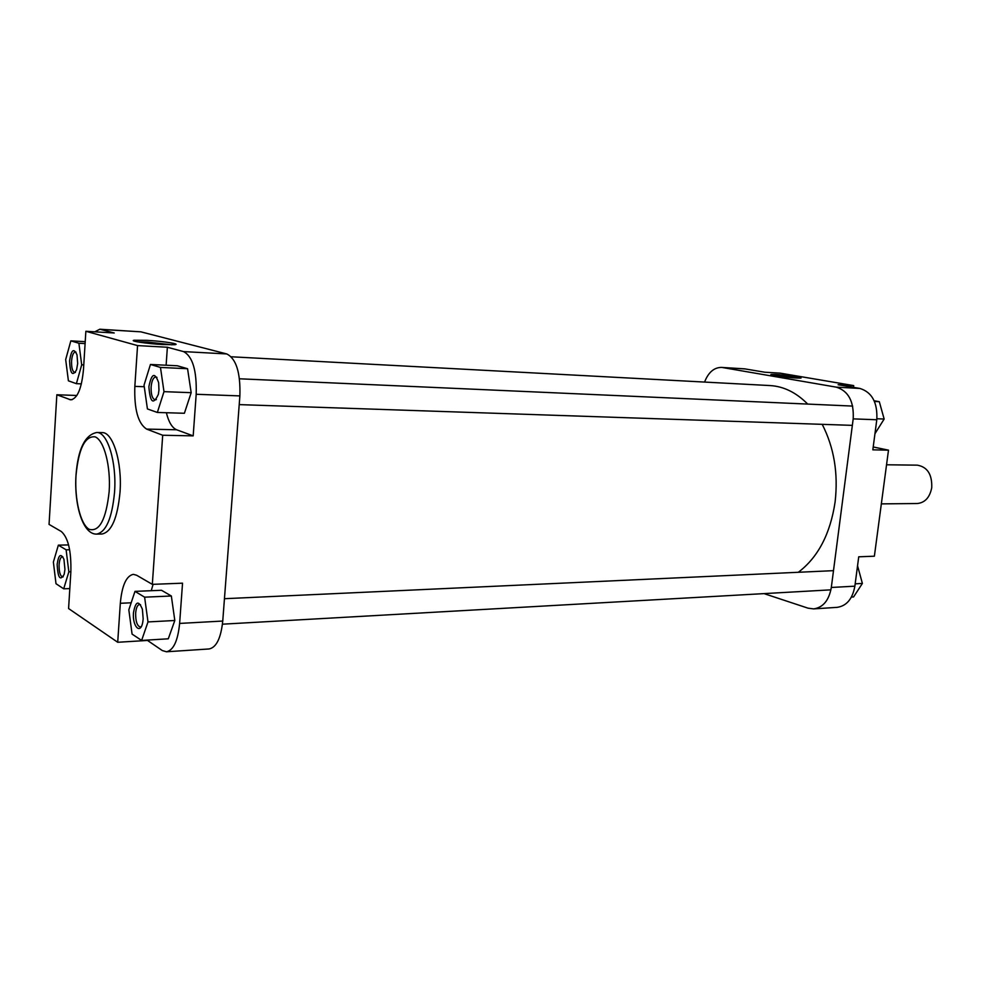 <?xml version="1.0" encoding="UTF-8"?>
<svg xmlns="http://www.w3.org/2000/svg" width="981" height="981" viewBox="0 0 981 981"><rect width="100%" height="100%" fill="white"/><g stroke="black" fill="none" stroke-linecap="round" stroke-linejoin="round"><path stroke-width="1.47" d="M798.313 572.279C818.031 557.355 830.294 533.934 835.101 502.014C838.375 473.406 834.071 447.52 822.213 424.344M807.694 404.074C796.265 392.547 783.721 386.367 770.097 385.57L231.258 356.777M77.671 363.497L76.604 369.739C72.533 376.79 70.191 373.835 69.577 360.861C71.343 349.677 73.82 347.691 77.021 354.914L77.671 363.497M76.003 352.13L75.402 351.946C73.354 352.351 72.079 355.404 71.564 361.094C71.417 367.838 72.508 371.652 74.814 372.535L75.439 372.412M158.959 390.009L158.358 394.337C153.294 405.239 150.142 402.7 148.879 386.722C151.589 373.234 154.851 371.909 158.652 382.737L158.959 390.009M156.948 377.378L155.82 376.937C153.306 377.378 151.736 380.726 151.111 386.992C150.939 394.583 152.313 398.887 155.231 399.892L156.384 399.549M143.165 618.876L142.797 621.88C140.688 635.161 132.251 626.663 133.477 612.757C135.599 601.194 138.566 600.029 142.392 609.275L143.165 618.876M140.577 604.737L139.547 604.455C137.45 604.909 136.163 607.779 135.66 613.064C135.562 621.304 137.095 625.939 140.258 626.982L141.276 626.589M64.942 569.385L64.182 574.314C60.233 581.292 57.891 577.993 57.143 564.443C58.578 554.657 60.834 552.941 63.937 559.305L64.942 569.385M62.882 556.865L62.33 556.754C60.589 557.159 59.51 559.808 59.093 564.713C58.995 571.948 60.184 576.031 62.674 576.963L63.225 576.816M162.748 344.552C147.175 343.73 128.793 340.947 134.164 340.248L146.917 340.333C163.3 341.229 181.976 344.184 174.385 344.723L162.748 344.552M171.945 344.822L147.408 342.05L137.34 341.829M120.013 492.254C122.306 462.186 112.913 431.873 102.098 432.609L96.714 432.498C107.469 431.75 116.825 462.137 114.544 492.266C112.055 518.238 106.071 532.18 96.592 534.105L101.975 534.007C111.503 532.082 117.524 518.164 120.013 492.254M147.015 640.103L162.319 650.562L166.463 651.776C173.49 650.268 177.88 640.814 179.621 623.426L182.54 583.18L152.325 584.357L136.629 575.246L133.318 574.339C126.279 575.872 121.938 585.522 120.32 603.29L117.708 642.273L68.584 608.551L70.853 572.058C71.38 551.114 68.192 537.6 61.3 531.506L49.05 524.394L56.849 394.767L70.791 399.856C77.474 398.568 81.705 388.39 83.495 369.334L85.862 331.284L137.561 345.582L134.838 386.367C134.115 409.236 138.039 423.473 146.586 429.089L162.699 435.245L152.325 584.357M153.097 584.32L151.258 590.697M141.62 640.434L168.291 638.803L174.814 620.495L171.344 595.994L161.497 590.28L134.986 591.371L128.83 609.814L132.079 634.106L141.62 640.434L147.996 621.929L144.612 597.171L134.986 591.371M166.365 412.731C168.72 422.173 172.141 427.851 176.641 429.776L193.183 435.871L196.188 394.276C196.874 370.597 192.644 356.373 183.521 351.59L167.371 347.249L166.12 365.226M157.352 412.461L184.391 413.271L191.172 392.682L187.567 368.721L177.316 365.766L150.449 364.466L144.035 385.141L147.42 408.93L157.352 412.461L163.986 391.652L160.467 367.434L150.449 364.466M85.862 331.284L114.225 332.988L99.817 329.224L94.777 331.823M179.621 623.426L222.748 621.047L239.879 395.907L196.188 394.276M222.748 621.047C220.933 638.14 216.396 647.448 209.112 648.956L166.463 651.776M99.817 329.224L140.872 331.836L100.724 329.371M183.521 351.59L226.758 353.945L140.872 331.836M226.758 353.945C236.2 358.666 240.578 372.657 239.879 395.907M167.371 347.249L137.561 345.582M76.874 395.478L56.849 394.767M193.183 435.871L162.699 435.245M146.991 640.483L117.708 642.273M68.4 380.824L76.383 383.669L81.705 364.822L78.885 343.24L70.84 340.861L65.678 359.586L68.4 380.824M76.383 383.669L81.386 383.865M81.705 364.822L83.765 364.92M78.885 343.24L85.102 343.583M70.84 340.861L85.224 341.67M163.986 391.652L191.172 392.682M160.467 367.434L187.567 368.721M147.996 621.929L174.814 620.495M144.612 597.171L171.344 595.994M63.704 588.821L68.842 571.849L66.119 549.826L58.357 545.154L53.379 562.064L56.003 583.72L63.704 588.821L69.823 588.575M68.842 571.849L70.877 571.776M66.119 549.826L69.639 549.74M58.357 545.154L68.584 544.921M881.343 503.878L917.235 503.523C924.973 502.738 929.804 497.465 931.742 487.68C932.208 474.436 927.388 466.919 917.284 465.153L886.542 464.786M775.566 374.472C785.401 375 804.543 377.771 800.57 378.102L796.474 378.041C787.02 377.538 768.381 374.889 771.115 374.448L775.566 374.472M796.008 378.016L775.75 375.711M858.731 556.803L854.868 586.172C852.55 598.888 846.64 605.951 837.136 607.349L813.654 608.894C823.12 607.497 829.006 600.347 831.312 587.472L853.188 418.875C854.083 401.548 848.467 390.978 836.315 387.152L859.871 388.439C872.06 392.216 877.701 402.664 876.793 419.758L872.832 449.838L888.492 450.156L874.378 556.202L858.731 556.803M745.805 368.979L721.44 367.409L744.53 368.831L764.861 372.228L780.287 373.16L853.728 385.607L853.495 387.348M853.728 385.607L838.117 384.736L859.871 388.439M764.027 593.615L808.05 608.171L813.654 608.894M722.703 367.568L836.315 387.152M721.44 367.409C713.984 367.495 708.356 372.388 704.579 382.063M888.492 450.156L873.2 446.968M874.169 400.775L879.307 401.683L884.151 419.034L874.954 433.712M879.307 401.683L874.463 401.462M884.151 419.034L876.904 418.752M857.553 565.779L862.385 583.437L853.58 596.939L851.422 597.073M862.385 583.437L855.174 583.83M109.161 491.567C110.89 466.171 104.121 440.334 95.157 436.864C85.028 435.723 78.639 448.575 76.015 475.405C74.458 499.464 80.479 524.553 89.259 529.348C99.473 532.058 106.107 519.464 109.161 491.567M72.226 399.659L69.381 399.561M176.641 429.776L146.586 429.089M144.268 386.747L134.838 386.367M131.172 602.788L120.32 603.29M876.793 419.758L853.188 418.875M831.312 587.472L854.868 586.172M239.487 378.789L852.673 406.085M239.217 404.613L852.342 425.362M224.441 598.704L833.494 570.66M222.442 624.186L830.932 589.839M135.096 341.351L134.164 340.248M96.714 432.498C84.893 434.926 78.002 449.09 76.015 475M75.991 475.393C74.041 504.185 82.649 534.559 96.592 534.105"/></g></svg>
